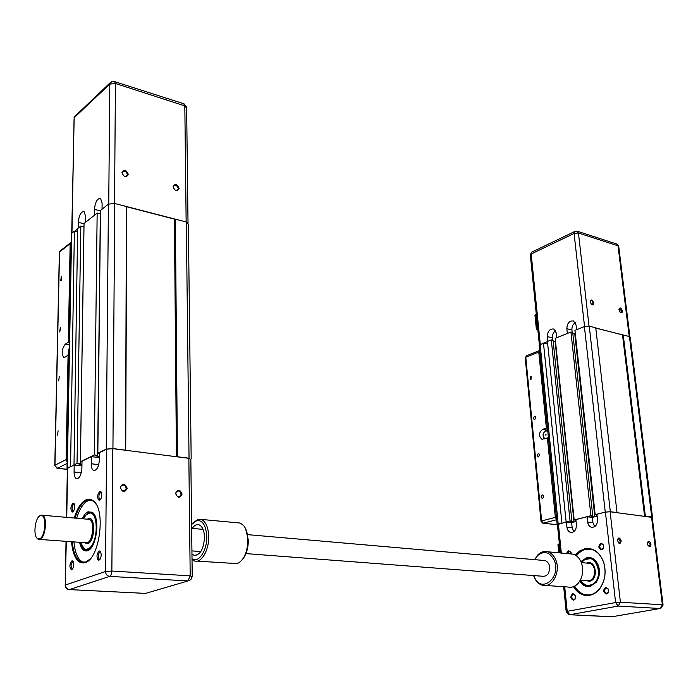 <?xml version="1.0" encoding="UTF-8"?>
<svg xmlns="http://www.w3.org/2000/svg" width="698" height="698" viewBox="0 0 698 698"><rect width="100%" height="100%" fill="white"/><g stroke="black" fill="none" stroke-linecap="round" stroke-linejoin="round"><path stroke-width="1.05" d="M547.703 344.062L543.454 343.05L539.17 345.414M573.983 521.999L570.388 521.581L571.889 521.197L553.052 340.327L551.289 339.9L547.433 341.453L566.148 522.043M555.512 341.61L553.156 341.261M574.733 333.906L575.292 333.688L574.768 333.914L594.844 516.764L591.206 516.328L592.759 515.944L572.7 332.449L570.929 332.004L555.172 338.338L574.184 519.949L575.937 520.15M574.768 333.914L572.805 333.426M617.023 512.646L595.752 327.842L589.243 326.158L584.383 326.594L574.934 330.39L595.185 514.644L596.999 514.862M652.49 517.209L630.215 337.239L629.439 336.549L595.787 328.112M561.925 523.107L543.454 343.05M561.75 523.09L558.208 523.98L557.152 524.442L557.449 524.765M652.264 517.567L651.731 516.974L645.353 516.162L623.235 334.953M644.577 516.145L622.503 335.014M617.049 512.568L610.331 511.721L605.245 512.105L595.185 514.644M597.087 516.197L596.938 514.862M596.389 516.372L596.214 514.766M592.759 515.944L590.927 515.717L570.929 332.004M590.927 515.717L574.184 519.949M575.518 521.615L575.353 520.089M574.018 521.991L555.163 341.75M571.889 521.197L570.057 520.987L551.289 339.9M570.057 520.987L565.965 522.017M530.637 376.51L531.257 376.501L530.942 379.616L530.332 379.625L530.637 376.51M534.511 416.2L535.479 416.453L535.863 417.474L534.825 419.376L533.857 419.123L533.473 418.102L534.511 416.2M538.167 453.709L539.118 453.962L539.537 455.009L538.481 456.937L537.539 456.684L537.12 455.637L538.167 453.709M542.189 494.961L542.695 494.969C543.899 496.077 543.838 497.168 542.512 498.259L542.014 498.259C540.81 497.15 540.871 496.06 542.189 494.961M545.094 438.78L545.007 438.754C542.25 436.119 542.459 433.475 545.618 430.823L547.79 431.242M545.923 435.255L545.827 434.261L545.923 435.255M546.028 434.269L545.862 435.264M549.596 438.414L547.389 438.039L555.338 517.384L541.631 520.926L525.786 357.254L538.777 352.106L539.676 350.501M538.777 352.106L546.386 428.083L547.494 428.284M556.655 519.53L555.338 517.384M548.366 436.974L547.537 438.065M547.651 429.855L545.723 430.788M544.405 438.44L544.719 438.902M547.389 438.039L541.892 439.251C538.455 435.962 538.708 432.655 542.66 429.322L546.386 428.083M618.934 309.31L619.257 308.708L621.665 310.889L621.307 312.303L620.156 312.303M618.952 309.868L620.417 312.512C621.752 313.175 622.415 312.617 622.389 310.819C620.871 307.373 619.719 307.059 618.952 309.868M590.124 301.466L590.464 300.768C591.616 300.297 592.462 301.03 592.995 302.976L592.628 304.389L591.346 304.372M590.15 301.92L591.59 304.581C593.012 305.323 593.728 304.764 593.736 302.906C592.174 299.39 590.979 299.058 590.15 301.92M547.817 341.296L547.337 336.611C547.668 331.175 549.806 328.636 553.776 329.011L556.262 332.99L556.76 337.701M622.869 334.979L595.769 327.981M575.292 322.598C572.892 324.256 571.767 326.716 571.915 329.98L572.168 332.318M567.343 333.443L566.837 328.697C567.169 323.122 569.402 320.548 573.529 320.967L576.042 324.963L576.565 329.735M555.564 330.678C553.322 332.335 552.266 334.726 552.406 337.849L552.659 340.231M536.387 329.421L536.884 329.552L535.375 314.536L534.965 315.217L536.404 329.578M535.008 315.653L534.965 315.217M536.282 314.152L535.375 314.536M537.792 329.177L536.884 329.552L537.853 329.796M547.441 341.558L543.629 343.093M581.111 562.047L587.088 557.92L590.936 558.007C594.513 559.081 597.06 561.855 598.596 566.314C600.21 572.22 599.399 577.508 596.162 582.176L590.115 586.198L586.608 586.119L582.926 584.226L580.038 580.684M575.824 555.416L579.436 551.856L582.882 549.884L585.072 549.195L591.442 549.326C597.244 551.115 601.371 555.669 603.814 562.989C606.292 572.343 605.009 580.736 599.948 588.187C597.139 591.878 593.797 594.12 589.941 594.905L584.444 594.783C580.178 593.684 576.696 590.901 574.009 586.425M587.079 595.132L585.334 594.836C580.928 593.701 577.377 590.787 574.672 586.102M576.443 555.844C579.104 552.354 582.272 550.164 585.954 549.282L589.714 548.977M573.451 586.66C577.639 593.37 583.048 596.258 589.697 595.324C593.623 594.53 597.026 592.244 599.896 588.484C605.044 580.884 606.361 572.325 603.84 562.789C599.896 552.153 593.527 547.468 584.732 548.733L579.654 550.975L575.3 555.102M579.768 581.137C582.394 585.334 585.779 587.123 589.923 586.512L596.118 582.402C599.425 577.612 600.254 572.203 598.605 566.165C596.162 559.7 592.236 556.838 586.835 557.58L580.902 561.567M581.478 562.632L584.435 559.866C595.996 551.874 604.791 577.639 592.585 584.27C587.768 586.634 583.729 585.264 580.457 580.169M587.847 563.19L589.513 563.338C596.554 564.682 596.171 579.724 589.051 580.692L580.326 580.16L582.263 582.839L586.791 585.587L592.899 584.592C601.973 579.864 600.446 560.381 590.944 558.548L584.558 559.587L581.373 562.623M573.433 594.26L575.492 595.708L575.073 598.893L573.372 599.591C571.217 597.776 571.234 595.996 573.433 594.26M572.927 593.588C570.004 596.397 570.231 598.614 573.608 600.236L574.969 599.346L575.484 595.377L572.927 593.588M567.352 553.619L569.027 551.307L569.734 551.315L571.069 552.711L571.261 553.985M571.296 553.985L571.069 552.371L568.521 550.626L566.436 553.531M601.484 543.882L602.269 543.899L603.718 545.513L603.177 548.515L601.31 549.221C599.198 547.398 599.25 545.618 601.484 543.882M600.978 543.184C597.95 546.141 598.195 548.366 601.711 549.85L603.081 548.951L603.753 545.208L600.978 543.184M606.353 587.882L608.604 589.566L608.194 592.515L606.283 593.335C604.032 591.459 604.058 589.644 606.353 587.882M605.838 587.184C602.775 590.08 603.028 592.358 606.588 593.989L608.124 592.951L608.639 589.278L605.838 587.184M647.421 542.616L647.971 541.849L650.213 544.091L649.576 546.037L648.206 545.688M647.412 543.655L648.067 545.496C649.838 547.241 650.806 546.752 650.981 544.039C649.367 540.392 648.18 540.269 647.412 543.655M617.486 539.554L618.079 538.647L620.435 540.924L619.78 542.887L618.236 542.459M617.486 540.47C619.152 544.196 620.391 544.327 621.22 540.863C619.562 537.146 618.323 537.006 617.486 540.47M663.065 604.922L652.237 517.393L610.122 511.774L605.428 512.123L596.93 514.269L597.523 519.644C597.401 524.94 595.342 527.479 591.354 527.269C589.313 526.545 588.1 524.809 587.699 522.078L587.123 516.747L592.375 517.384L597.139 516.18M571.653 532.504L570.493 532.373C574.323 532.548 576.304 530.044 576.435 524.879L575.876 519.591L587.123 516.747M570.493 532.373C568.495 531.675 567.308 529.965 566.924 527.234L566.383 521.982L571.627 522.593L576.077 521.476M557.432 524.591L566.383 521.982M594.687 526.685L592.951 522.697L592.375 517.384M573.791 531.71L572.168 527.819L571.627 522.593M557.981 545.068L558.391 544.108L559.368 543.882M77.6 231.945L74.381 231.178L71.362 233.647L71.344 234.58M81.945 464.737L79.118 464.414L80.349 463.812L83.961 226.806L80.837 226.047L77.661 228.578L73.997 465.104M99.43 456.387L96.359 456.012L97.65 455.384L100.311 213.885L97.153 213.091L84.048 223.5L80.418 461.762L81.989 461.945M191.173 458.883L188.355 224.102L186.322 222.008L114.716 203.493L108.426 204.13L100.495 210.43L97.833 453.238L99.465 453.438M70.542 466.796L74.381 231.178M70.21 466.761L67.017 468.367L67.357 469.161M190.842 459.703L189.036 458.228L177.423 456.754L175.373 219.172M176.419 456.728L174.43 219.268M177.423 456.754L176.926 456.797M125.71 450.297L126.713 206.94M125.553 450.271L126.417 206.521M125.396 450.149L112.936 448.561L106.236 449.119L97.833 453.238M97.65 455.384L94.282 454.974L97.153 213.091M94.282 454.974L80.418 461.762M80.349 463.812L77.033 463.42L80.837 226.047M77.033 463.42L73.665 465.069M61.328 276.408L61.808 276.321L61.241 280.421L60.761 280.5L61.328 276.408M60.255 327.798L60.709 327.737L59.714 331.986L60.255 327.798M59.234 376.667L58.719 380.942L59.234 376.667M58.1 430.771L57.62 435.151L58.1 430.771M67.994 355.238L69.259 347.569M69.111 355.378L68.064 355.195L66.109 459.616L54.959 465.208L59.539 251.961L70.158 243.646L71.213 241.901M70.158 243.646L68.308 342.195L69.355 342.378M67.139 461.954L66.109 459.616M68.064 355.195L65.01 357.149L63.64 357.315C61.284 353.319 61.834 348.948 65.263 344.193L68.308 342.195M173.322 187.177L173.462 186.349C175.477 184.551 177.056 185.275 178.199 188.521L178.051 189.367C176.036 191.147 174.456 190.423 173.322 187.177M173.069 186.75C175.128 191.339 177.152 191.898 179.124 188.425C177.074 183.844 175.058 183.286 173.069 186.75M122.229 173.078L122.333 172.397C124.436 170.364 126.12 171.062 127.385 174.5L127.28 175.207C125.178 177.222 123.494 176.515 122.229 173.078M121.932 172.633C124.052 177.353 126.19 177.946 128.336 174.404C126.225 169.693 124.096 169.108 121.932 172.633M78.159 228.176L78.255 222.33C79.066 215.193 81.003 211.607 84.083 211.555L85.636 216.415L85.549 222.313M174.901 219.224L126.565 206.73M94.343 215.316L94.422 209.365C95.251 202.019 97.284 198.337 100.512 198.319L102.109 203.197L102.048 209.199M77.653 228.9L74.695 231.256M82.896 518.797L88.48 512.219L91.569 512.131L94.239 514.487M90.487 548.584L87.974 550.294L85.156 550.329C82.896 549.387 81.256 546.77 80.253 542.486M90.016 559.115L85.767 562.012L81.352 562.047C76.3 559.683 73.299 552.964 72.365 541.892M75.035 518.099C77.958 508.72 81.814 502.83 86.604 500.449L91.717 500.274L93.994 501.722L96.062 504.174M83.9 562.413L82.992 562.152C77.932 559.796 74.93 553.078 73.988 542.014M76.649 518.248C79.572 508.868 83.428 502.988 88.218 500.606L90.819 499.995M71.554 541.831C72.767 555.381 76.658 562.44 83.219 562.981L85.208 562.571C99.482 559.133 106.087 510.194 93.593 501.112C91.272 499.096 88.768 498.669 86.063 499.82C81.151 502.281 77.199 508.345 74.224 518.029M79.607 542.442C80.907 548.07 83.123 550.923 86.255 550.984L87.564 550.705C96.429 548.41 100.46 518.239 92.694 512.576L88.079 511.747C85.889 512.725 83.952 515.054 82.251 518.736M83.359 518.832L86.02 514.958L89.719 513.03C98.104 511.756 98.479 540.269 90.059 547.572C87.835 549.658 85.741 549.911 83.795 548.323L80.715 542.52M82.661 547.04L85.479 549.605L90.513 548.009L94.588 541.168M96.656 522.401C95.809 517.174 94.143 514.007 91.639 512.882L90.164 512.629L86.378 514.601M36.724 537.844L38.311 539.327L40.004 539.292C45.632 537.608 47.682 516.703 42.386 515.229L40.597 515.29L39.228 516.311M40.161 515.7L41.234 515.49C46.914 515.176 45.396 537.024 39.585 538.804L37.343 538.481C32.876 535.567 35.136 517.384 40.161 515.7M72.767 568.879L72.13 568.949C70.594 566.575 70.795 564.176 72.732 561.759L73.456 561.873M71.938 560.826C69.399 564.333 69.259 567.334 71.519 569.83L71.781 569.777C74.049 567.238 74.416 564.316 72.88 561.009L71.938 560.826M73.639 511.128L73.028 511.172C71.589 508.903 71.815 506.565 73.7 504.157L74.468 504.253M72.906 503.232C70.437 506.696 70.271 509.627 72.4 512.018L72.758 511.931C74.956 509.392 75.34 506.547 73.909 503.389L72.906 503.232M100.599 499.541L99.866 499.62C98.339 497.264 98.575 494.856 100.564 492.378L101.463 492.526L100.878 491.61L99.753 491.418C97.127 495.004 96.961 498.032 99.256 500.492L99.657 500.396C101.978 497.805 102.388 494.873 100.878 491.61M100.093 559.185L99.334 559.29C97.694 556.821 97.903 554.343 99.954 551.856L100.809 552.031L100.198 551.106L99.133 550.897C96.437 554.535 96.307 557.632 98.741 560.197L99.037 560.145C101.437 557.545 101.821 554.535 100.198 551.106M175.817 493.608L176.245 492.029C178.54 490.205 180.154 490.921 181.087 494.167L180.651 495.772C178.356 497.569 176.751 496.845 175.817 493.608M175.556 493.39C177.781 498.328 179.962 498.564 182.091 494.088C179.875 489.158 177.693 488.923 175.556 493.39M120.553 487.728L120.867 486.366C123.293 484.168 125.055 484.822 126.137 488.321L125.806 489.708C123.38 491.881 121.627 491.218 120.553 487.728M120.231 487.501C122.534 492.587 124.846 492.84 127.176 488.242C124.89 483.156 122.578 482.911 120.231 487.501M192.229 576.199L190.833 459.459L188.853 458.307L112.762 448.648L106.576 449.163L99.474 452.644L99.395 459.834C98.75 466.988 96.821 470.548 93.619 470.513C92.057 469.667 91.255 467.416 91.22 463.76L91.307 456.632L99.421 457.618M77.295 478.758L76.379 478.662C79.415 478.662 81.256 475.19 81.893 468.245L81.998 461.195L91.307 456.632M76.379 478.654C74.861 477.842 74.093 475.617 74.075 471.996L74.197 465.008L81.928 465.906M67.636 469.1L67.645 468.21L74.197 465.008M99.91 559.438L97.502 559.281M569.865 553.854L572.979 554.142C576.417 555.146 579.078 557.667 580.963 561.689L581.513 563.077C583.755 570.545 582.734 577.176 578.45 582.97C575.353 586.503 571.837 587.856 567.91 587.018L545.583 585.456M533.595 575.501L534.432 577.717C536.317 581.766 538.996 584.278 542.468 585.238C552.362 588.405 561.218 571.156 555.573 559.447C553.715 555.346 551.071 552.79 547.651 551.778C544.17 550.923 540.95 551.891 538.001 554.683L534.589 559.648M534.729 559.656L537.678 555.521C544.143 550.495 549.605 551.978 554.072 559.979C562.03 576.932 541.308 594.417 534.336 577.045L533.734 575.51M192.203 528.403C194.349 525.28 196.635 524.085 199.052 524.809C202.394 526.336 204.217 530.489 204.514 537.277C203.668 549.343 200.178 555.346 194.035 555.285L191.959 553.924M192.029 559.517L194.419 560.948C201.19 563.696 209.164 550.155 208.702 536.378C208.283 527.147 205.805 521.493 201.26 519.417L198.145 519.242L192.796 523.064M191.61 524.486L196.915 520.516C202.734 520.167 206.006 525.507 206.739 536.526C207.236 550.565 198.433 563.679 192.02 558.784M237.39 522.793L240.156 523.046L243.489 525.393C246.202 528.639 247.677 533.403 247.912 539.685C247.537 552.275 243.977 560.258 237.241 563.635L197.141 561.131M242.773 559.098C246.481 554.247 248.331 547.886 248.314 540.025L245.626 528.752M245.949 553.601L543.681 576.33L546.054 575.771L548.087 573.931C550.966 567.832 550.041 563.382 545.312 560.581L543.864 560.45M558.208 523.98L540.121 344.393M651.731 516.974L629.439 336.549M610.331 511.721L589.243 326.158M605.245 512.105L584.383 326.594M542.66 429.322L546.944 430.09M557.362 524.739L542.704 523.142L541.002 521.205L541.631 520.926L543.28 523.142L556.681 519.713M541.011 521.31L525.228 357.856M525.786 357.254L526.196 355.875L525.786 357.254M526.754 355.657L539.179 350.719M589.033 326.114L578.45 233.027L618.018 245.809L616.526 243.942M629.221 336.497L618.018 245.809L618.742 246.569L629.893 336.724M566.837 328.697L571.915 329.98M547.337 336.611L552.406 337.849M576.88 231.117L578.45 233.027L574.079 233.446L574.515 231.605L575.239 231.239M532.426 251.821L531.649 252.196L531.187 253.993L574.079 233.446L584.549 326.533M530.34 255.11L531.187 253.993L540.287 344.323M585.552 580.553L589.478 581.268C598.526 579.898 596.389 560.354 587.498 562.78L586.547 563.077M569.638 614.729L611.657 616.814L660.814 608.394L663.083 605.018L662.367 604.791L620.4 602.226L618.201 606.065L615.601 602.557L567.195 611.335L569.743 614.711L618.201 606.065L660.186 608.516L662.367 604.791L651.522 517.026M610.122 511.774L620.4 602.226L615.601 602.557L605.428 512.123M558.391 523.997L561.323 553.052M564.717 586.791L567.195 611.335L566.191 611.745M587.699 522.078L592.951 522.697M566.924 527.234L572.168 527.819M559.273 552.86L558.391 544.108M612.225 616.718L569.045 614.694L566.183 611.631L563.679 586.721M67.322 468.175L71.641 233.359M189.036 458.228L186.322 222.008M112.936 448.561L114.716 203.493M106.236 449.119L108.426 204.13M65.263 344.193L69.303 344.908M55.011 465.802L57.506 468.21L56.774 468.018M67.357 469.326L57.506 468.21L67.113 463.446M61.284 250.032L59.653 251.306L59.365 252.667M114.551 203.458L115.423 83.481L184.822 105.895L183.731 103.723M186.148 221.964L184.822 105.895L186.645 108.173L188.015 222.775M94.422 209.365L100.486 210.901M78.255 222.33L84.048 223.735M114.393 81.273L115.423 83.481L109.804 84.1L111.636 81.596M76.78 115.24L74.189 117.02L74.075 117.788L109.804 84.1L108.74 203.912M74.049 119.463L71.964 233.106M88.044 519.251L89.37 519.364C94.911 520.83 93.043 541.238 87.189 542.852L39.585 539.423M84.772 542.826L87.861 543.637C95.321 541.395 95.609 515.011 88.184 518.745L87.39 519.19M69.416 589.592L145.638 593.396L187.963 580.945L190.833 579.61L192.229 576.565L190.196 575.841L111.863 571.043C111.715 573.887 110.982 575.658 109.656 576.374C107.117 575.946 105.73 574.323 105.503 571.514L65.507 584.968C65.708 587.646 67.034 589.182 69.503 589.566L109.656 576.374L187.963 580.945L190.196 575.841L188.853 458.307M112.762 448.648L111.863 571.043L105.503 571.514L106.576 449.163M67.645 468.21L66.746 517.375M66.31 541.439L65.202 585.439M91.22 463.76L98.741 464.65M74.075 471.996L81.282 472.808M147.732 592.777L145.638 593.396L68.945 589.566C66.458 589.156 65.219 587.655 65.228 585.09L66.031 541.412M557.152 524.442L539.135 345.126M547.764 430.945L547.049 430.823M542.712 439.391L541.892 439.251M543.053 523.177L557.458 524.809M592.087 304.616L592.628 304.389M620.81 312.503L621.307 312.303M536.544 329.639L537.87 329.962M618.716 246.298L616.936 244.082L577.386 231.265L574.515 231.605L531.649 252.196L530.314 254.787L539.362 344.821M584.444 594.783L585.334 594.836M592.75 558.714L590.944 558.548M587.812 563.19L581.347 562.623M618.829 543.105L619.78 542.887M649.061 546.15L649.576 546.037M608.194 592.515L608.124 592.951M606.832 593.37L606.283 593.335M603.177 548.515L603.081 548.951M601.842 549.274L601.31 549.221M575.073 598.893L574.969 599.346M573.869 599.626L573.372 599.591M592.585 527.409L591.354 527.269M591.215 585.901L589.4 585.77M558.758 552.816L557.946 544.667M557.414 524.434L560.285 552.956M586.608 586.119L589.321 586.32M67.017 468.367L71.362 233.647M64.268 357.42L63.64 357.315M70.271 242.991L59.653 251.306L59.374 252.126L54.793 465.313M57.053 468.245L67.357 469.405M125.727 176.454L127.28 175.207M176.594 190.449L178.051 189.367M186.671 107.23L184.063 103.828L113.155 81.169L110.633 82.32L74.189 117.02L71.702 233.306M81.352 562.047L82.992 562.152M83.219 562.981L83.812 562.413M92.991 513.03L92.694 512.576M83.795 548.323L84.1 548.768M92.965 513.004L91.639 512.882M41.234 515.49L41.714 515.072M79.773 562.178L82.53 562.352M83.629 562.422L84.17 562.457M71.519 569.83L72.4 568.992M72.4 512.018L73.29 511.215M99.256 500.492L100.163 499.672M98.741 560.197L99.64 559.334M87.73 519.216L42.386 515.229M191.924 550.897L200.876 551.577M191.653 528.36L203.066 529.363M122.865 490.964L125.806 489.708M178.112 496.767L180.651 495.772M99.77 559.316L99.334 559.29M74.433 504.183L73.909 503.389M73.43 561.811L72.88 561.009M94.605 470.627L93.619 470.513M37.343 538.481L37.675 538.952M88.899 549.85L87.564 549.754M89.719 513.03L90.164 512.629M86.255 550.984L86.7 550.565M93.994 501.722L93.593 501.112M67.374 468.384L66.476 517.349M85.156 550.329L87.329 550.478M547.651 551.778L572.979 554.142M534.336 577.045L534.432 577.717M537.678 555.521L538.001 554.683M194.035 555.285L196.025 555.425M240.156 523.046L201.26 519.417M196.915 520.516L198.145 519.242M247.72 534.651L545.312 560.581"/></g></svg>
